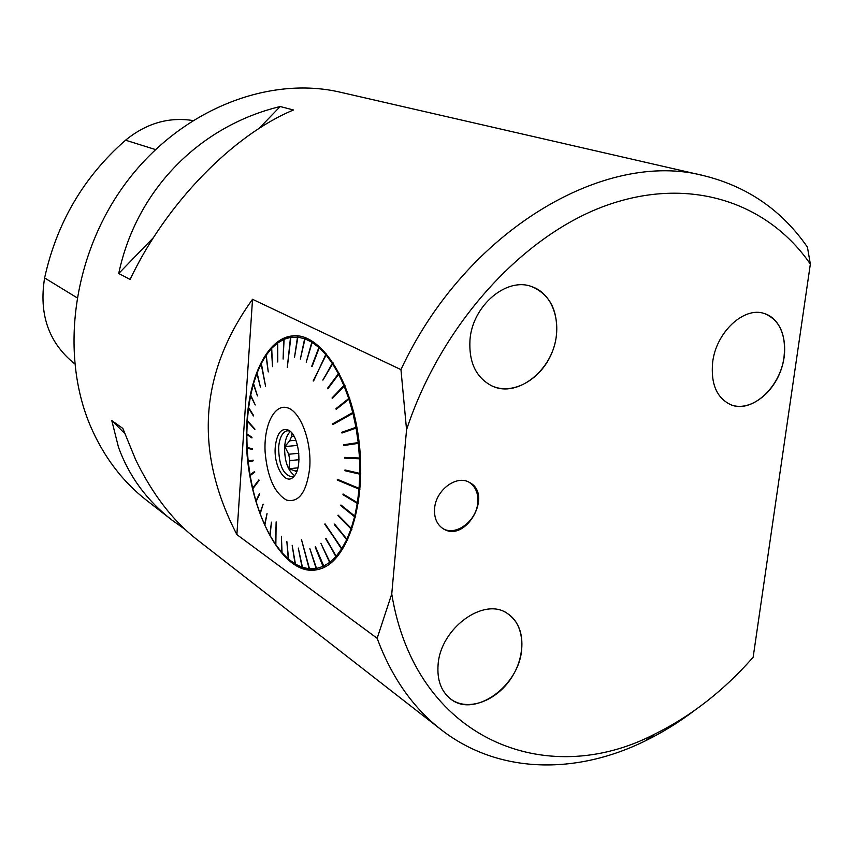 <?xml version="1.0" encoding="UTF-8"?>
<svg xmlns="http://www.w3.org/2000/svg" width="853" height="853" viewBox="0 0 853 853"><rect width="100%" height="100%" fill="white"/><g stroke="black" fill="none" stroke-linecap="round" stroke-linejoin="round"><path stroke-width="1.28" d="M298.827 453.274L288.719 454.254L289.871 460.599L298.998 459.692M297.057 470.76L295.191 470.952L288.868 468.755L289.871 460.599M288.868 468.755L297.921 467.839M288.719 454.254L284.849 446.599L297.516 445.405M284.849 446.599L289.7 440.809L295.884 440.244M293.944 436.118L291.651 436.331L289.7 440.809M291.651 436.331L291.939 433.143M290.415 431.511C287.184 434.305 285.265 439.316 284.646 446.567C284.369 460.78 287.674 470.472 294.562 475.622M295.191 470.952L296.545 472.072M289.807 431L287.045 430.776C282.364 432.172 279.56 437.621 278.643 447.132C278.856 465.535 283.452 475.452 292.419 476.88L294.061 476.251M275.274 446.887C276.916 433.153 281.341 427.566 288.517 430.125C298.998 434.923 302.847 467.711 293.912 476.422C285.798 486.498 273.397 466.378 275.274 446.887M309.692 468.137C311.889 441.449 300.501 411.327 287.354 407.766C274.218 403.64 263.598 425.679 265.123 452.154C267.352 477.083 274.485 493.066 286.523 500.082C298.881 502.961 306.6 492.309 309.692 468.137M325.771 354.571L313.573 381.014L325.771 354.571L319.257 347.8L311.665 366.417L318.905 347.48L312.177 342.405L306.227 362.173L311.825 342.181L305.011 338.854L300.341 359.113L304.649 338.726L297.868 337.159L294.466 357.578L297.505 337.127L290.862 337.319L287.28 367.536L290.51 337.372L284.102 339.27L283.1 359.06L283.772 339.419L277.683 342.959L277.779 362.003L277.374 343.183L271.702 348.291L272.512 366.619L271.414 348.6L266.232 355.147L268.247 371.919L265.965 355.53L261.338 363.41L265.56 386.249L261.114 363.858L257.094 372.932L260.41 387.081L256.892 373.443L253.533 383.562L257.457 395.931L253.362 384.127L250.697 395.131L255.239 404.983L250.569 395.749L248.618 407.499L253.405 415.923L248.532 408.139L247.317 420.465L254.866 429.549L247.274 421.126L246.816 433.857L251.955 437.269L251.955 437.962L246.805 434.54L247.093 447.505L252.189 448.667L252.221 449.371L247.135 448.273L247.37 447.569M315.152 546.933L323.052 566.424L316.538 568.482L309.874 548.724L316.186 568.546L309.511 568.834L301.461 539.522L309.159 568.802L302.452 567.362L298.294 548.053L302.09 567.245L295.447 564.132L292.163 545.302L295.095 563.929L288.613 559.227L286.853 541.538L288.271 558.939L282.055 552.755L281.405 536.26L281.725 552.381L275.85 544.832L276.137 521.908L275.54 544.395L270.081 535.609L271.446 522.164L269.804 535.108L264.835 525.235L267.053 513.581L264.579 524.68L260.154 513.869L263.15 504.155L259.941 513.271L256.124 501.681L259.579 493.375L255.932 501.052L252.765 488.844L259.024 480.57L258.875 479.898L252.616 488.183L250.132 475.537L254.738 472.21L254.62 471.517L250.014 474.854L248.244 461.931L253.16 460.844L253.085 460.14L248.17 461.238L247.135 448.273M315.493 546.762L324.087 566.829L323.052 566.424M313.168 380.96L326.113 354.976L332.307 363.367L322.924 380.139L332.627 363.858L338.396 373.742L327.563 388.232L327.851 388.797L338.684 374.307L343.898 385.535L332.041 397.956L332.297 398.586L344.164 386.164L348.728 398.543L335.954 408.662L336.178 409.344L348.952 399.236L352.769 412.564L332.723 423.834L332.905 424.559L352.95 413.3L355.957 427.332L341.829 432.268L341.968 433.025L356.096 428.099L358.217 442.579L343.674 444.754L343.759 445.533L358.303 443.357L359.508 458.029L344.719 457.4L344.761 458.178L359.539 458.807L359.795 473.383L344.975 469.971L344.964 470.739L359.785 474.151L359.081 488.353L337.351 479.29L337.287 480.026L359.017 489.1L357.386 502.673L343.066 493.983L342.959 494.687L357.279 503.377L354.752 516.076L340.944 504.997L340.795 505.648L354.592 516.726L351.223 528.327L338.108 515.095L337.916 515.681L351.031 528.903L346.894 539.213L334.611 524.105L346.659 539.725L341.84 548.575L325.025 523.785L341.563 549.001L336.167 556.263L325.899 538.296L335.858 556.604L329.972 562.18L320.867 543.276L329.653 562.436L323.394 566.264M290.51 337.372L291.022 336.7L290.862 337.319M297.505 337.127L298.06 336.455L297.868 337.159M304.649 338.726L305.609 338.183L305.011 338.854M311.825 342.181L312.816 341.754L312.177 342.405M318.905 347.48L319.587 346.851L319.257 347.8M326.496 353.974L326.113 354.976M332.307 363.367L333.395 363.303L332.627 363.858M338.396 373.742L339.195 373.241L339.483 373.806L338.684 374.307M343.898 385.535L344.729 385.098L344.996 385.727L344.164 386.164M348.728 398.543L349.591 398.191L349.815 398.873L348.952 399.236M352.769 412.564L353.664 412.287L353.846 413.012L352.95 413.3M355.957 427.332L356.863 427.14L357.002 427.897L356.096 428.099M358.217 442.579L359.145 442.472L359.23 443.251L358.303 443.357M359.508 458.029L360.435 457.997L360.478 458.786L359.539 458.807M359.795 473.383L360.723 473.436L360.712 474.215L359.785 474.151M359.081 488.353L337.287 480.026M359.017 489.1L359.945 489.238M357.386 502.673L358.303 502.897L358.196 503.601L357.279 503.377M354.752 516.076L355.648 516.374L355.488 517.025L354.592 516.726M351.223 528.327L351.905 529.276L351.031 528.903M346.894 539.213L347.736 539.64L346.659 539.725M341.84 548.575L324.758 524.211M341.563 549.001L342.373 549.481M336.167 556.263L336.636 557.116L335.858 556.604M329.972 562.18L330.719 562.724L329.653 562.436M316.538 568.482L317.188 569.047L316.186 568.546M309.159 568.802L309.767 569.367M252.968 488.577L258.971 480.292M248.17 461.238L248.511 461.868M284.721 555.612C294.839 566.157 305.331 570.892 316.218 569.804M294.072 335.783L292.44 335.943C282.311 337.489 273.504 343.994 266.019 355.456M247.018 420.454C249.801 375.16 267.757 338.865 291.63 335.997C319.47 331.39 351.564 378.433 359.006 441.278C366.779 504.059 347.075 562.841 318.99 569.228C279.23 581 240.621 494.484 247.018 420.454M236.878 534.607L252.531 299.296L400.953 369.626L406.561 429.731L391.751 593.965L377.143 638.289L236.878 534.607C194.068 451.674 199.282 373.23 252.531 299.296M391.751 593.965C415.432 739.22 545.963 790.966 654.965 733.975C691.25 716.062 723.973 690.472 753.156 657.226L810.35 264.078C767.956 202.587 690.002 175.451 606.12 205.509C522.484 235.556 441.012 324.833 406.561 429.731M438.09 664.722C440.383 628.117 484.237 596.503 507.514 613.574C525.096 624.599 526.589 655.157 511.171 678.21C496.051 701.443 467.455 711.69 450.747 699.065C441.161 691.474 436.949 680.033 438.09 664.722M469.971 339.889C472.402 305.481 506.949 276.468 532.165 286.779C554.066 294.37 563.14 325.697 552.019 352.481C541.26 379.414 512.941 395.557 491.946 385.929C476.049 377.676 468.724 362.322 469.971 339.889M712.628 362.493C715.944 332.265 744.168 306.035 764.555 313.605C782.564 319.139 789.91 346.371 780.655 370.874C771.688 395.472 748.305 411.679 730.893 404.78C716.797 398.116 710.709 384.021 712.628 362.493M434.593 508.516C435.744 490.07 456.632 474.556 469.385 482.403C493.492 494.186 465.727 543.51 443.229 528.753C436.875 524.584 433.985 517.835 434.593 508.516M450.693 699.023C474.236 718.269 518.987 686.377 521.652 649.655C523.092 633.235 518.357 621.197 507.46 613.531M442.846 528.519C455.843 536.612 476.763 520.788 477.808 502.374C478.384 493.077 475.441 486.349 468.979 482.19M491.893 385.908C517.664 398.639 553.586 369.52 556.465 334.557C558.086 310.652 549.961 294.722 532.112 286.757M730.818 404.748C751.589 413.684 780.388 387.433 784.035 356.981C786.295 334.547 779.781 320.078 764.48 313.584M400.953 369.626C465.727 230.385 605.161 149.2 704.141 175.761C747.569 186.583 781.998 210.382 807.428 247.146L810.35 264.078M695.099 710.069C679.031 722.246 662.333 732.556 645.017 741.012C575.807 775.004 498.152 774.172 440.98 729.55C412.916 707.734 391.644 677.314 377.143 638.289M185.154 529.478L171.997 520.117C146.78 500.498 128.92 476.145 118.428 447.047L111.786 420.572L122.843 428.441L135.702 459.81C152.303 494.036 172.647 520.554 196.712 539.363L440.98 729.55M704.141 175.761L340.347 92.231C269.175 75.522 182.243 108.949 127.694 180.548C73.123 252.051 59.038 352.971 90.642 426.5C103.842 456.931 122.448 481.508 146.46 500.231L171.997 520.117M130.125 279.432L118.727 273.504C136.363 189.643 199.698 125.956 280.189 106.529L293.507 109.984C233.274 134.817 166.004 203.494 130.125 279.432M192.746 120.518C168.627 116.786 146.226 123.344 125.551 140.201C83.775 176.752 56.799 222.665 44.612 277.939C38.748 314.117 48.621 342.618 74.243 363.463L74.712 363.815M280.189 106.529L258.875 128.579M153.572 237.465L118.727 273.504M111.786 420.572L124.591 433.335M247.541 420.913L254.898 429.08M353.664 412.287L333.246 424.367M253.48 415.326L248.809 407.862M251.955 437.642L247.071 434.401M252.221 449.371L247.135 448.209M252.221 449.232L247.391 448.124M253.085 460.193L248.436 461.228M254.663 471.752L250.292 474.918M259.728 493.898L256.241 501.244M323.49 566.339L323.745 566.978M330.026 562.212L330.388 562.98M325.601 538.638L336.636 557.116M334.376 524.616L347.502 540.152M337.916 515.681L351.905 529.276M340.795 505.648L355.488 517.025M342.959 494.687L358.196 503.601M344.964 470.739L360.712 474.215M345.348 470.056L345.337 470.664M344.761 458.178L360.478 458.786M345.102 457.421L345.145 458.125M343.674 444.754L344.132 445.479M344.047 444.722L359.145 442.472M341.829 432.268L342.33 432.897M342.213 432.258L356.863 427.14M335.954 408.662L336.487 409.099M336.349 408.672L349.591 398.191M332.435 397.988L344.729 385.098M327.957 388.275L339.195 373.241M323.02 379.702L333.075 362.813M312.081 366.481L319.587 346.851M312.198 342.394L312.454 341.531M305.075 338.79L305.246 338.055M297.964 337.052L298.06 336.455M125.551 140.201L155.47 149.552M44.612 277.939L76.93 297.697M287.045 430.776L288.026 430.69M292.44 335.943L291.63 335.997M654.965 733.975L645.017 741.012"/></g></svg>

